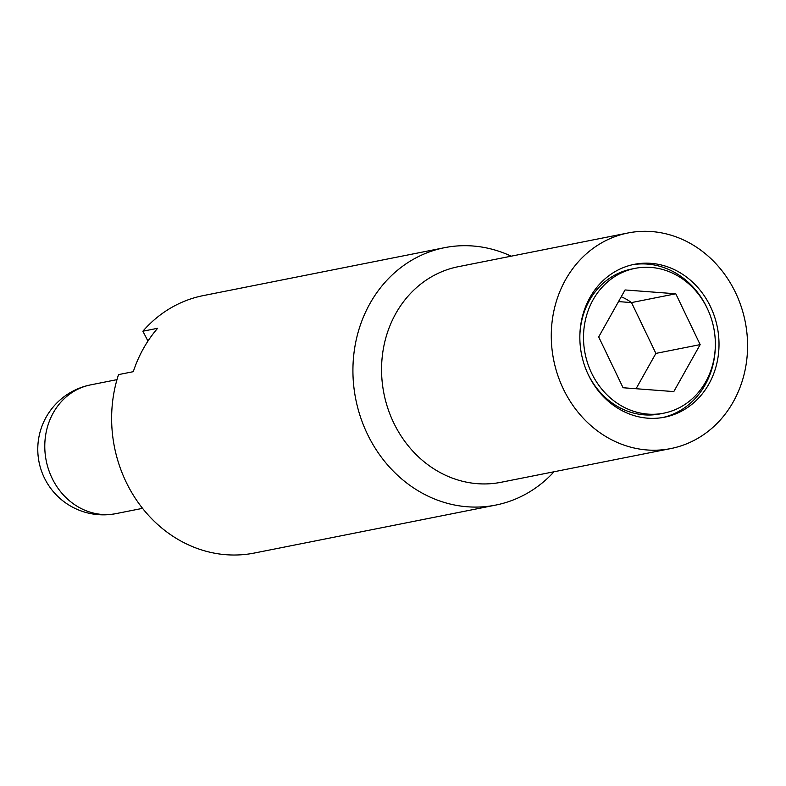 <?xml version="1.0" encoding="UTF-8"?>
<svg xmlns="http://www.w3.org/2000/svg" width="786" height="786" viewBox="0 0 786 786"><rect width="100%" height="100%" fill="white"/><g stroke="black" fill="none" stroke-linecap="round" stroke-linejoin="round"><path stroke-width="1.18" d="M147.955 341.085L142.885 331.211L157.642 328.283A131.223 116.603 78.8 0 0 133.286 371.68L118.529 374.608A131.223 116.603 78.8 0 0 167.939 532.81A131.223 116.603 78.8 0 0 254.389 553.03L495.681 505.093A131.223 116.603 78.8 0 0 554.022 471.767M511.205 256.177A131.223 116.603 78.8 0 0 444.552 247.678L203.26 295.605A131.223 116.603 78.8 0 0 142.885 331.211M444.552 247.678A131.223 116.603 78.8 0 0 354.476 349.348A131.223 116.603 78.8 0 0 409.231 484.883A131.223 116.603 78.8 0 0 495.681 505.093M628.014 232.97L458.297 266.69A109.902 97.661 78.8 0 0 382.861 351.833A109.902 97.661 78.8 0 0 428.714 465.341A109.902 97.661 78.8 0 0 501.124 482.27L670.841 448.56A109.902 97.661 78.8 0 0 746.278 363.417A109.902 97.661 78.8 0 0 700.414 249.909A109.902 97.661 78.8 0 0 628.014 232.97A109.902 97.661 78.8 0 0 552.578 318.124A109.902 97.661 78.8 0 0 598.431 431.632A109.902 97.661 78.8 0 0 670.841 448.56M683.673 279.737A73.815 65.592 78.8 0 0 635.049 268.37A73.815 65.592 78.8 0 0 584.381 325.561A73.815 65.592 78.8 0 0 615.183 401.793A73.815 65.592 78.8 0 0 663.806 413.171A73.815 65.592 78.8 0 0 714.474 355.979A73.815 65.592 78.8 0 0 683.673 279.737M635.049 268.37L631.355 269.107A73.815 65.592 78.8 0 0 579.862 335.406M587.191 372.309A73.815 65.592 78.8 0 0 611.488 402.53A73.815 65.592 78.8 0 0 660.122 413.898L663.806 413.171M636.061 388.726L655.888 353.405L631.512 302.581A56.818 50.491 78.8 0 0 621.235 296.754M613.277 405.183A77.912 69.237 -101.2 0 1 580.766 324.716A77.912 69.237 -101.2 0 1 634.243 264.351A77.912 69.237 -101.2 0 1 685.579 276.348A77.912 69.237 -101.2 0 1 718.09 356.824A77.912 69.237 -101.2 0 1 664.602 417.189A77.912 69.237 -101.2 0 1 613.277 405.183M707.97 309.959A77.912 69.237 78.8 0 0 681.884 277.085A77.912 69.237 78.8 0 0 632.406 264.744M655.888 353.405L700.159 344.612L673.798 391.585L623.062 387.744L598.696 336.929L625.057 289.955L675.793 293.787L631.512 302.581L618.523 301.598M662.755 417.523A77.912 69.237 78.8 0 0 715.299 346.862M675.793 293.787L700.159 344.612M72.941 503.482A65.611 58.302 -101.2 0 1 45.559 435.719A65.611 58.302 -101.2 0 1 90.596 384.885A65.611 65.611 0 0 0 64.776 502.283A65.611 65.611 0 0 0 116.161 513.592A65.611 58.302 -101.2 0 1 72.941 503.482M142.561 508.346L116.161 513.592M116.986 379.638L90.596 384.885"/></g></svg>
